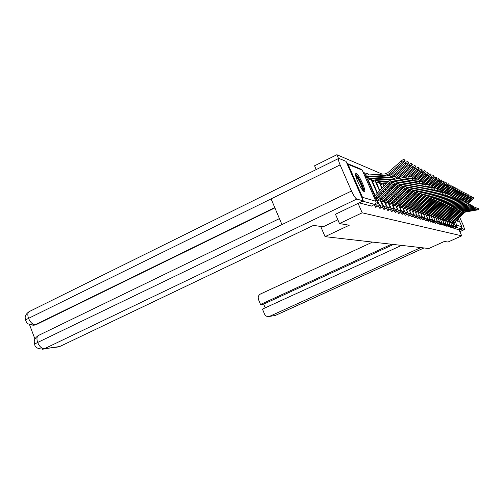 <?xml version="1.0" encoding="UTF-8"?>
<svg xmlns="http://www.w3.org/2000/svg" width="504" height="504" viewBox="0 0 504 504"><rect width="100%" height="100%" fill="white"/><g stroke="black" fill="none" stroke-linecap="round" stroke-linejoin="round"><path stroke-width="0.76" d="M451.3 226.743L452.038 227.846M449.379 226.202L450.135 227.329M447.413 225.647L448.195 226.806M445.391 225.067L446.197 226.264M443.318 224.482L444.144 225.716M441.189 223.877L442.046 225.143M439.003 223.253L439.885 224.564M436.754 222.611L437.661 223.965M434.442 221.949L435.38 223.348M432.067 221.269L433.037 222.718M429.622 220.569L430.624 222.062M427.109 219.851L428.148 221.395M424.519 219.101L425.59 220.702M421.854 218.333L422.963 219.996M419.101 217.539L420.254 219.259M416.266 216.72L417.457 218.509M413.343 215.876L414.578 217.728M410.325 215L411.611 216.928M407.213 214.093L408.542 216.096M403.994 213.154L405.38 215.239M400.667 212.178L402.104 214.357M397.228 211.17L398.721 213.444M393.662 210.118L395.224 212.499M389.976 209.028L391.608 211.516M386.152 207.894L387.853 210.502M382.19 206.716L383.972 209.456M378.076 205.487L379.94 208.366M374.081 204.826L375.764 207.232M356.29 173.653L356.032 173.609C353.392 173.244 361.387 190.997 364.071 191.451L364.291 191.482C366.849 191.709 359.062 174.365 356.29 173.653M456.996 220.216L458.281 221.848L457.771 219.398M382.095 174.075L336.886 154.722L338.537 158.514M316.203 169.564L314.572 165.791L336.886 154.722M339.488 223.562L349.253 225.225L325.055 236.653L428.803 248.51L444.396 241.441L447.974 242.046L461.714 235.828L362.181 212.808L339.488 223.562L335.45 214.194M458.319 218.805L461.897 226.756L461.129 228.766L456.076 227.348L453.959 223.083M461.714 235.828L458.98 229.742L461.129 228.766M362.565 199.244L362.502 197.316L348.125 164.392L346.79 163.101M358.079 203.383L362.181 212.808M320.683 226.447L325.055 236.653M458.98 229.742L453.852 228.356L453.172 227.279M359.182 202.854L371.423 206.06M375.001 199.2L377.168 197.537L390.083 183.324L392.622 181.912L412.348 178.132L409.009 178.29L408.776 176.721L412.114 176.57L412.341 178.088M374.598 198.286L388.886 182.845L391.438 181.427L409.009 178.29M373.962 196.837L387.759 181.787L391.211 179.865L408.776 176.721M364.499 175.247L384.987 173.918L387.677 172.815L401.329 160.946C402.866 159.686 403.786 159.201 404.095 159.491L405.002 160.581M365.501 177.528L367.567 177.024L386.24 176.016L389.857 174.535L403.446 162.735L405.084 160.681C404.781 160.392 403.855 160.877 402.324 162.137L401.329 160.946M365.129 176.683L385.024 175.493L388.66 174.006L402.324 162.137M377.131 201.487L381.358 198.853L394.046 184.918L396.541 183.532L415.932 179.833L412.663 179.991L412.436 178.454L415.699 178.296L415.926 179.789M376.167 199.294L379.039 197.429L391.791 183.412L395.18 181.528L412.436 178.454M376.784 200.693L380.136 198.469L392.893 184.451L395.401 183.059L412.663 179.991M381.276 202.69L385.396 200.126L397.864 186.442L400.321 185.088L419.378 181.472L416.178 181.629L415.957 180.123L419.152 179.966L419.372 181.427M380.337 200.554L383.141 198.733L395.671 184.981L398.998 183.135L415.957 180.123M380.942 201.928L384.218 199.754L396.755 186.001L399.218 184.634L416.178 181.629M337.869 219.807L323.14 226.806L313.494 225.376L59.73 346.525L57.525 347.061M340.106 164.896L271.095 198.885L281.95 224.589L351.483 191.035L340.106 164.896C338.449 160.902 338.02 158.735 338.814 158.376L346.021 161.33L363.289 200.894L335.475 214.25M351.483 191.035C353.581 195.59 355.339 198.261 356.769 199.055L363.289 200.894M29.497 324.601L34.952 339.041M274.901 207.894L36.238 324.614L33.85 325.174M279.43 218.623L38.84 335.273C36.83 336.262 36.433 338.663 37.649 342.474C35.557 343.501 34.581 344.207 34.719 344.585L34.719 344.585C35.028 347.502 37.932 349.007 43.445 349.096L42.248 349.278M338.568 158.495L29.686 311.346C27.707 312.291 27.323 314.628 28.533 318.364C26.46 319.404 25.502 320.141 25.654 320.569L26.479 322.113C26.302 323.492 28.848 324.494 34.127 325.124L32.836 325.269M372.55 242.078L260.562 293.964C258.432 295.231 257.752 297.108 258.514 299.584L260.53 304.454L391.457 244.238M464.6 229.484L459.85 231.664L464.6 229.484L462.464 228.885L459.251 230.341M464.638 229.49L463.371 225.521L459.692 217.344M461.973 227.789L462.464 228.885M401.531 245.391L262.458 309.103L264.48 313.992C265.495 316.014 267.057 316.846 269.174 316.474L275.297 315.46L423.94 247.955M393.473 244.472L263.668 304.126L265.211 307.843M263.668 304.126L260.53 304.454M420.796 247.596L269.804 316.254M355.641 175.253C357.021 175.669 358.924 178.485 361.349 183.702C362.974 187.545 363.529 189.857 363.012 190.638M362.363 189.876C362.414 188.704 361.841 186.713 360.644 183.916C358.829 179.947 357.229 177.389 355.83 176.243M363.781 191.306C363.901 189.901 363.195 187.4 361.658 183.809C359.346 178.75 357.323 175.556 355.597 174.233M457.733 221.357L457.298 219.901M457.204 219.996L457.449 220.947M387.645 175.764L389.063 175.688L391.702 174.604L405.115 162.975C406.621 161.74 407.522 161.261 407.818 161.538L408.712 162.609M367.8 180.212L371.921 178.718L390.272 177.736L393.826 176.287L407.175 164.72L408.794 162.704C408.498 162.427 407.597 162.905 406.092 164.14L405.115 162.975M367.403 179.304L370.654 178.221L389.101 177.232L392.673 175.776L406.092 164.14M366.792 177.912L369.067 176.942M391.753 177.458L395.583 176.337L408.763 164.921C410.237 163.712 411.119 163.239 411.403 163.504L412.291 164.562M395.867 179.033L397.643 177.975L410.766 166.622L412.36 164.651C412.077 164.386 411.195 164.858 409.721 166.068L408.763 164.921M372.103 181.799L376.116 180.35L393.725 179.418M371.719 180.917L374.894 179.871L393.026 178.914L396.535 177.484L409.721 166.068M371.12 179.556L373.218 178.643M385.27 203.849L389.283 201.348L401.549 187.923L403.962 186.587L422.705 183.047L419.567 183.21L419.347 181.73L422.484 181.566L422.699 183.002M384.357 201.764L387.091 199.987L399.407 186.486L402.683 184.678L419.347 181.73M384.949 203.112L388.149 200.989L400.478 187.488L402.898 186.152L419.567 183.21M389.12 204.971L393.038 202.526L405.096 189.34L407.471 188.036L425.905 184.565L422.837 184.735L422.623 183.28L425.691 183.116L425.899 184.527M388.225 202.936L390.902 201.197L403.017 187.942L405.764 186.272M388.811 204.259L391.948 202.186L404.063 188.931L406.451 187.614L422.837 184.735M421.457 183.481L422.623 183.28M392.843 206.048L396.667 203.666L408.53 190.714L410.861 189.428L428.999 186.033L425.993 186.203L425.779 184.773L428.784 184.609L428.992 185.995L436.382 179.682L438.587 178.429L439.368 179.355M391.967 204.063L394.582 202.369L406.495 189.347L408.958 187.772M392.54 205.367L395.609 203.339L407.528 190.317L409.872 189.025L425.993 186.203M425.093 184.892L425.779 184.773M398.488 178.567L412.278 166.799L414.861 165.407L415.737 166.446M403.584 177.654L414.231 168.462L415.806 166.528L413.223 167.927L412.278 166.799M376.249 183.33L380.161 181.919L388.03 181.509M375.877 182.479L378.983 181.465L388.685 180.955M375.285 181.144L377.238 180.287M401.543 178.019L413.223 167.927M397.738 180.999L399.395 180.709M405.613 177.288L415.668 168.613L418.2 167.233L419.057 168.26M410.294 176.507L417.57 170.239L419.126 168.342L416.594 169.722L415.668 168.613M380.249 184.804L384.061 183.437L386.373 183.317M379.89 183.985L382.927 182.996L386.851 182.794M379.31 182.675L381.119 181.868M399.634 180.665L400.207 180.634M401.587 180.388L401.902 180.262M408.397 176.791L416.594 169.722M390.953 182.58L392.862 182.479M390.285 183.116L392.181 183.021M411.875 176.444L418.937 170.358L421.413 169.004L422.264 170.012M413.4 178.303L420.79 171.946L422.327 170.087L419.851 171.448L418.937 170.358M383.758 185.441L384.955 184.88M383.191 184.149L384.873 183.399M412.316 177.937L419.851 171.448M389.151 184.351L391.022 184.256M395.123 184.048L396.887 183.954M388.691 184.861L390.562 184.766M394.399 184.571L396.188 184.477M396.434 207.094L400.163 204.769L411.837 192.043L414.131 190.783L431.985 187.45L429.036 187.62L428.828 186.215L431.777 186.052L431.978 187.419M395.577 205.159L398.135 203.496L409.859 190.701L412.121 189.208M396.138 206.438L399.143 204.448L410.873 191.659L413.179 190.386L429.036 187.62M428.45 186.285L428.828 186.215M414.987 178.164L422.094 172.047L424.526 170.705L425.357 171.7M416.392 180.048L423.902 173.603L425.42 171.776L422.995 173.118L422.094 172.047M387.5 186.845L389.378 186.064M415.844 179.267L422.995 173.118M393.277 185.762L395.035 185.674M399.174 185.459L400.774 185.384M392.83 186.253L394.594 186.165M398.374 185.97L400.044 185.888M399.899 208.108L403.546 205.834L415.038 193.322L417.293 192.087L434.87 188.824L431.978 188.994L431.771 187.614L434.662 187.444L441.951 180.797L439.79 182.038L438.971 181.068L441.139 179.827L441.907 180.741M399.067 206.212L401.568 204.586L413.104 192.011L415.201 190.594M399.622 207.472L402.564 205.525L414.105 192.95L416.373 191.703L431.978 188.994M417.948 179.865L425.149 173.678L427.524 172.355L428.35 173.338M419.278 181.742L428.406 173.407L426.031 174.731L425.149 173.678M391.438 188.937L392.54 188.414M391.11 188.206L393.529 187.331M419.24 180.558L426.031 174.731M397.246 187.123L398.903 187.041M403.112 186.833L404.529 186.757M396.818 187.595L398.475 187.513M402.211 187.324L403.773 187.249M403.257 209.084L406.822 206.861L418.131 194.563L420.355 193.347L437.661 190.147L434.82 190.317L434.618 188.962M434.65 188.956L437.453 188.792L437.655 190.109M402.438 207.232L404.888 205.638L416.241 193.284L418.2 191.929M402.986 208.467L405.865 206.564L417.23 194.204L419.46 192.975L434.82 190.317M420.79 181.522L428.098 175.253L430.429 173.949L431.241 174.913M422.673 182.857L431.298 174.982L428.967 176.293L428.098 175.253M394.922 190.228L396.793 189.353M396.434 189.51L395.432 189.126L397.461 188.622M422.516 181.818L428.967 176.293M401.071 188.446L402.627 188.364M406.986 188.149L408.171 188.093M400.655 188.899L402.211 188.824M405.934 188.641L407.377 188.565M406.501 210.029L409.985 207.856L421.124 195.76L423.31 194.563L440.357 191.426L437.573 191.596L437.377 190.298M437.535 190.235L440.156 190.09L440.351 191.394M405.701 208.221L408.101 206.659L419.284 194.506L421.117 193.215M406.237 209.437L409.065 207.566L420.248 195.413L422.453 194.21L437.573 191.596M423.524 183.141L430.951 176.778L433.238 175.493L434.039 176.444M425.83 184.048L434.089 176.507L431.808 177.799L430.951 176.778M398.305 191.47L400.743 190.43M425.659 183.059L431.808 177.799M399.533 190.121L401.234 189.895M404.75 189.724L406.218 189.649M410.949 189.416L411.692 189.378M404.347 190.166L405.815 190.09M409.538 189.907L410.861 189.844M409.645 210.949L413.053 208.82L424.021 196.925L426.176 195.747L442.966 192.667L440.231 192.837L440.042 191.583M440.294 191.482L442.77 191.35L442.959 192.635M408.857 209.173L411.207 207.648L422.22 195.691L423.946 194.456M409.387 210.376L412.159 208.543L423.177 196.585L425.344 195.401L440.231 192.837M426.164 184.71L433.711 178.252L435.954 176.98L436.748 177.925M428.879 185.207L436.798 177.981L434.555 179.26L433.711 178.252M402.419 192.276L404.46 191.57M428.419 184.502L434.555 179.26M403.37 191.237L404.87 191.129M408.303 190.959L409.683 190.89M407.912 191.388L409.292 191.318M413.047 191.136L414.225 191.079M412.688 211.838L416.021 209.758L426.825 198.047L428.948 196.888L445.492 193.864L442.808 194.04L442.625 192.83M442.947 192.692L445.303 192.572L445.492 193.832M411.913 210.099L414.219 208.606L425.067 196.844L426.699 195.653M412.436 211.283L415.157 209.481L426.006 197.719L428.142 196.554L442.808 194.04M431.821 186.341L439.419 179.411L437.214 180.671L436.382 179.682M431.027 185.951L437.214 180.671M406.993 192.389L408.372 192.32M411.73 192.156L413.028 192.093M406.35 193.089L407.994 192.736L406.986 193.215M411.352 192.572L412.65 192.509M416.468 192.326L417.488 192.276M417.419 218.541L418.389 218.087L415.655 212.694L418.9 210.659L429.547 199.137L431.638 197.996L447.943 195.029L445.303 195.199L445.126 194.034M445.492 193.864L447.754 193.757L447.936 194.998M416.512 214.685L414.786 210.792L417.136 209.532L427.827 197.952L429.37 196.818M415.391 212.159L418.062 210.395L428.753 198.822L430.857 197.675L445.303 195.199M431.928 187.078L438.971 181.068M433.534 187.375L439.79 182.038M410.464 193.542L411.762 193.479M414.105 192.95L416.26 193.265M410.004 194.04L411.396 193.876M414.672 193.719L415.894 193.662M419.826 193.473L420.657 193.435M418.49 213.538L421.691 211.541L432.18 200.195L434.246 199.074L450.318 196.151L447.722 196.327L447.552 195.206M447.943 195.004L450.129 194.903L450.311 196.125L452.435 196.012L452.611 197.222M417.753 211.869L419.964 210.433L431.959 197.94M418.257 213.016L420.871 211.283L431.411 199.886L433.484 198.759L447.722 196.327M434.769 188.131L441.485 182.41L443.608 181.182L444.37 182.089M437.201 188.698L444.415 182.139L442.291 183.368L441.485 182.41M409.973 194.355L410.943 193.901L410.351 193.668M435.947 188.767L442.291 183.368M413.809 194.664L415.031 194.601M418.238 194.45L419.385 194.393M413.438 195.067L414.672 194.991M417.879 194.84L419.026 194.783M423.202 194.582L423.725 194.557M421.262 214.345L424.393 212.392L434.738 201.216L436.773 200.113L452.617 197.247L450.066 197.423L449.902 196.333M420.538 212.713L422.711 211.302L434.479 199.03M421.035 213.841L423.606 212.14L433.994 200.92L436.036 199.811L450.066 197.423M437.51 189.164L443.917 183.708L446.002 182.498L446.752 183.393M439.557 190.002L446.796 183.443L444.711 184.653L443.917 183.708M413.242 195.281L413.771 195.035M438.285 190.121L444.711 184.653M417.041 195.747L418.188 195.697M421.338 195.546L422.415 195.495M416.695 196.125L417.841 196.069M420.979 195.924L422.056 195.873M423.952 215.132L427.02 213.217L437.22 202.211L439.223 201.121L454.854 198.305L452.34 198.482L452.183 197.429M452.611 197.19L454.665 197.089L454.847 198.28M423.24 213.532L425.37 212.146L436.93 200.088M423.732 214.641L426.252 212.978L436.495 201.921L438.511 200.831L452.34 198.482M440.168 190.166L446.279 184.974L448.333 183.777L449.07 184.653M441.825 191.293L449.114 184.703L447.067 185.9L446.279 184.974M416.165 197.631L416.587 197.436M440.546 191.438L447.067 185.9M420.166 196.806L421.243 196.755M424.349 196.61L425.344 196.56M419.832 197.165L420.909 197.114M423.971 196.976L424.992 196.925M426.56 215.901L429.572 214.017L439.627 203.175L441.605 202.104L457.021 199.332L454.551 199.508L454.394 198.494M454.841 198.236L456.838 198.135L457.015 199.307M425.861 214.326L427.959 212.965L439.312 201.109M426.346 215.422L428.828 213.784L438.927 202.892L440.912 201.821L454.551 199.508M442.594 191.274L448.573 186.197L450.589 185.018L451.319 185.882M444.011 192.547L451.357 185.932L449.348 187.116L448.573 186.197M418.887 198.658L419.92 198.192M442.947 192.541L449.348 187.116M423.184 197.833L424.198 197.782M427.266 197.637L428.192 197.599M422.862 198.185L423.877 198.135M426.875 197.996L427.827 197.952M429.093 216.644L432.048 214.798L441.97 204.114L443.917 203.055L459.125 200.334L456.693 200.51L456.542 199.521M457.002 199.25L458.942 199.156L459.119 200.308M428.406 215.101L430.466 213.765L441.624 202.104M428.891 216.178L431.323 214.572L441.284 203.843L443.243 202.778L456.693 200.51M444.78 192.49L450.796 187.387L452.781 186.222L453.499 187.078M446.128 193.775L453.543 187.123L451.559 188.288L450.796 187.387M421.766 200.189L422.144 200.006M421.835 200.346L421.52 199.634L423.032 199.048M445.435 193.479L451.559 188.288M426.107 198.828L427.058 198.784M430.101 198.645L430.945 198.601M425.792 199.168L426.743 199.124M429.691 198.992L430.58 198.948M431.556 217.369L434.454 215.554L444.238 205.021L446.166 203.981L461.166 201.304L458.779 201.48L458.634 200.523M459.106 200.233L460.99 200.145L461.16 201.279M430.882 215.851L432.904 214.54L443.873 203.068M431.355 216.915L433.749 215.334L443.577 204.756L445.511 203.717L458.779 201.48M446.872 193.7L452.964 188.54L454.91 187.387L455.622 188.231M448.182 194.972L455.66 188.276L453.713 189.435L452.964 188.54M424.324 201.14L425.313 200.68M447.848 194.399L453.713 189.435M428.935 199.798L429.83 199.754M432.86 199.616L433.623 199.584M428.627 200.132L429.521 200.088M432.419 199.956L433.245 199.918M424.727 200.321L425.981 199.956M433.95 218.068L436.792 216.292L446.45 205.909L448.346 204.882L463.151 202.249L460.801 202.419L460.662 201.499M461.147 201.191L462.981 201.102L463.151 202.224M433.289 216.581L435.273 215.29L446.059 204.007M433.755 217.633L436.111 216.077L445.807 205.651L447.709 204.624L460.801 202.419M448.9 194.884L455.062 189.668L456.983 188.528L457.682 189.359M450.299 196.031L457.72 189.403L455.805 190.543L455.062 189.668M426.856 202.047L428.324 201.386M450.185 195.294L455.805 190.543M431.676 200.743L432.514 200.699M435.544 200.567L436.225 200.535M431.38 201.064L432.218 201.027M435.078 200.894L435.84 200.863M427.77 201.058L428.797 200.869M436.281 218.755L439.066 217.004L448.598 206.772L450.469 205.758L465.085 203.162L462.766 203.339L462.634 202.444M463.132 202.123L464.915 202.035L465.079 203.143M435.626 217.293L437.579 216.027L448.182 204.92M436.092 218.327L438.404 216.796L447.974 206.52L449.851 205.506L462.766 203.339M450.859 196.037L457.103 190.758L458.993 189.63L459.686 190.455M452.567 196.888L459.724 190.493L457.84 191.627L457.103 190.758M429.906 202.652L431.153 202.173M452.453 196.169L457.84 191.627M430.63 201.871L431.512 201.783M434.328 201.657L435.116 201.625M438.165 201.487L438.751 201.461M434.039 201.972L434.826 201.934M437.661 201.808L438.354 201.776M438.543 219.416L441.284 217.703L450.689 207.61L452.535 206.615L466.962 204.057L464.682 204.227L464.549 203.358M465.066 203.03L466.792 202.942L466.962 204.038M437.9 217.986L439.822 216.739L450.248 205.808M438.36 219.001L440.635 217.501L450.078 207.364L451.937 206.363L464.682 204.227M452.756 197.171L459.094 191.816L460.952 190.707L461.639 191.52M454.766 197.726L461.67 191.558L459.812 192.673L459.094 191.816M454.633 197.045L459.812 192.673M433.352 202.715L434.146 202.677M436.905 202.551L437.642 202.52M440.723 202.381L441.208 202.356M436.621 202.854L437.359 202.822M440.175 202.696L440.805 202.671M432.841 203.263L433.843 202.999M440.748 220.065L443.438 218.377L452.724 208.423L454.545 207.44L468.789 204.926L466.546 205.097L466.414 204.252M466.943 203.906L468.626 203.824L468.789 204.901M439.853 224.582L440.716 224.192L441.586 221.943L440.118 218.654L442.002 217.432L452.258 206.672M440.565 219.662L442.808 218.182L452.126 208.183L453.959 207.201L466.546 205.097M454.816 198.091L461.028 192.849L462.855 191.753L463.535 192.553M456.901 198.544L463.567 192.591L461.74 193.7L461.028 192.849M433.219 203.232L433.648 203.03M456.555 198.072L461.74 193.7M435.954 203.572L436.691 203.54M439.4 203.421L440.093 203.389M443.23 203.251L443.596 203.232M439.123 203.717L439.816 203.685M442.625 203.566L443.18 203.54M435.588 203.975L436.42 203.837M442.89 220.695L445.536 219.038L454.702 209.217L456.504 208.246L470.572 205.771L468.355 205.941L468.229 205.122M468.77 204.763L470.408 204.687L470.566 205.752M442.361 219.272L444.125 218.106L454.211 207.516M442.714 220.305L444.919 218.843L454.123 208.984L455.931 208.013L468.355 205.941M456.952 198.885L462.905 193.857L464.707 192.767L465.381 193.561M458.974 199.345L465.413 193.599L463.611 194.689L462.905 193.857M435.494 204.076L435.828 203.918M458.382 199.099L463.611 194.689M438.48 204.416L439.167 204.385M441.825 204.271L442.468 204.24M438.184 204.737L438.902 204.674M441.554 204.555L442.203 204.529M445.013 204.404L445.492 204.385M444.982 221.313L447.577 219.681L456.63 209.985L458.413 209.034L472.305 206.59L470.119 206.766L469.999 205.966M470.547 205.601L472.141 205.519L472.298 206.571M444.56 219.864L446.197 218.761L456.114 208.335M444.811 220.928L446.979 219.492L456.07 209.765L457.853 208.801L470.119 206.766M459.018 199.653L464.738 194.84L466.515 193.763L467.176 194.544M460.99 200.126L467.208 194.582L465.438 195.659L464.738 194.84M460.152 200.107L465.438 195.659M440.924 205.235L441.567 205.21M444.175 205.097L444.78 205.071M440.66 205.519L441.309 205.487M443.917 205.374L444.515 205.349M447.344 205.222L447.741 205.21M447.016 221.911L449.568 220.305L458.508 210.741L460.265 209.796L473.993 207.396L471.839 207.566L471.719 206.791M472.273 206.413L473.829 206.338L473.987 207.377M446.683 220.443L448.214 219.404L457.966 209.141M446.846 221.539L448.982 220.122L457.96 210.521L459.724 209.576L471.839 207.566M461.034 200.416L466.528 195.791L468.273 194.727L468.928 195.502M462.773 201.039L468.959 195.539L467.214 196.604L466.528 195.791M461.866 201.102L467.214 196.604M443.299 206.035L443.904 206.01M445.807 205.651L447.023 205.878M443.048 206.312L443.646 206.287M446.204 206.174L446.771 206.149M448.995 222.491L451.508 220.916L460.341 211.472L462.074 210.546L475.637 208.171L473.514 208.347L473.401 207.591M473.962 207.207L475.474 207.131L475.631 208.158M448.749 221.017L459.774 209.922M448.837 222.132L450.941 220.739L459.805 211.258L461.551 210.326L473.514 208.347M462.987 201.159L468.266 196.724L469.986 195.665L470.635 196.434M464.455 201.984L470.667 196.466L468.941 197.524L468.266 196.724M442.266 207.478L442.745 207.257M463.535 202.066L468.941 197.524M445.605 206.816L446.166 206.791M448.68 206.684L449.203 206.659M445.36 207.087L445.92 207.062M448.428 206.949L448.957 206.93M450.929 223.064L453.398 221.514L462.124 212.19L463.837 211.271L477.238 208.933L475.146 209.103L475.033 208.373M475.606 207.982L477.08 207.906L477.238 208.914M450.752 221.577L461.532 210.685M450.771 222.711L452.844 221.338L461.601 211.982L463.327 211.056L475.146 209.103M464.776 201.978L469.961 197.625L471.656 196.585L472.298 197.341M466.08 202.91L472.324 197.373L470.629 198.418L469.961 197.625M444.459 208.631L444.282 208.24L445.183 207.85M465.161 203.011L470.629 198.418M447.848 207.579L448.371 207.553M450.847 207.453L451.326 207.428M447.602 207.837L448.132 207.818M450.595 207.711L451.08 207.686M452.812 223.618L455.238 222.094L463.869 212.89L465.557 211.982L478.8 209.677L476.734 209.847L476.626 209.135M477.206 208.732L478.642 208.656L478.8 209.658M452.661 223.272L454.702 221.924L463.359 212.682L465.06 211.774L476.734 209.847M452.705 222.132L463.245 211.434M466.395 202.892L471.612 198.513L473.288 197.48L473.924 198.229M467.655 203.818L473.949 198.261L472.273 199.294L471.612 198.513M446.424 209.381L446.859 209.179M466.924 203.786L472.273 199.294M450.022 208.322L450.513 208.303M452.957 208.196L453.386 208.177M449.789 208.574L450.274 208.555M452.699 208.448L453.153 208.429M446.758 208.744L447.495 208.499M452.012 227.858L452.812 227.499L451.842 225.836M451.786 226.044L453.619 225.414L452.812 227.499M450.116 227.348L450.923 226.983L449.927 225.263M449.851 225.521L451.741 224.872L450.923 226.983M448.169 226.825L448.988 226.453L447.955 224.677M447.873 224.986L449.814 224.318L448.428 221.224M446.172 226.283L446.998 225.905L445.933 224.066M445.832 224.438L447.817 223.719L446.998 225.905M444.125 225.735L444.956 225.351L443.854 223.442M443.74 223.877L445.788 223.133L444.956 225.351M442.021 225.168L442.865 224.778L441.724 222.793M441.592 223.297L443.728 222.56L442.865 224.778M440.716 224.192L439.532 222.125M439.387 222.705L441.561 221.911M437.636 223.984L438.505 223.587L437.277 221.439M437.113 222.1L439.362 221.281L438.505 223.587M435.355 223.373L436.237 222.963L434.958 220.727M434.782 221.477L437.107 220.626L436.237 222.963M433.005 222.737L433.9 222.327L432.571 219.99M432.375 220.84L434.782 219.958L433.9 222.327M430.592 222.088L431.5 221.672L430.114 219.221M429.906 220.179L432.394 219.265L431.5 221.672M428.11 221.42L429.03 220.998L427.581 218.421M427.354 219.505L429.931 218.553L429.03 220.998M425.559 220.733L426.485 220.305L424.966 217.589M424.727 218.812L427.405 217.822L426.485 220.305M422.925 220.021L423.87 219.587L422.264 216.701M422.024 218.1L424.796 217.073L423.87 219.587M420.216 219.29L421.174 218.849L419.448 215.718M419.227 217.369L422.113 216.298L421.174 218.849M416.348 216.619L419.341 215.498L418.389 218.087M414.54 217.766L415.523 217.306L412.732 211.819M413.368 215.844L416.487 214.673L415.523 217.306M411.566 216.959L412.562 216.499L409.727 210.911M410.338 215.025L413.545 213.822L412.562 216.499M408.498 216.134L409.513 215.662L406.621 209.979M407.245 214.168L410.508 212.946L409.513 215.662M405.329 215.284L406.356 214.798L403.408 209.015M404.05 213.28L407.364 212.039L406.356 214.798M402.053 214.402L403.099 213.91L400.094 208.02M400.749 212.36L404.126 211.1L403.099 213.91M398.67 213.488L399.735 212.99L396.667 206.987M397.335 211.415L400.768 210.13L399.735 212.99M395.168 212.543L396.251 212.039L393.12 205.922M393.8 210.433L397.303 209.129L396.251 212.039M391.545 211.567L392.641 211.05L389.447 204.813M390.146 209.418L393.712 208.095L393.8 209.828L392.641 211.05M387.79 210.559L388.905 210.029L385.642 203.673M386.36 208.366L389.995 207.018L390.083 208.788L388.905 210.029M383.903 209.507L385.037 208.971L381.704 202.482M382.435 207.276L386.14 205.903L386.234 207.711L385.037 208.971M379.871 208.423L381.024 207.875L377.616 201.254M378.365 206.142L382.145 204.75L382.246 206.59L381.024 207.875M375.688 207.295L376.86 206.741L375.228 204.208M374.144 204.971L378 203.553L378.101 205.43L376.86 206.741M453.669 226.554L456.87 225.269L461.897 226.756M449.253 212.606L449.114 212.291M448.358 210.609L448.207 210.269M449.505 208.877L449.656 209.217M450.412 210.899L450.557 211.214M455.377 221.949L456.87 225.269L456.076 227.348L453.852 228.356M362.502 197.316L375.871 201.272L362.231 170.163L348.125 164.392M413.633 208.19L413.941 208.889L413.645 208.177M412.7 206.035L412.36 205.279M411.39 203.087L411.031 202.28M410.036 200.038L409.658 199.181M408.637 196.881L408.234 195.974M410.987 207.875L410.659 207.131M409.683 204.939L409.33 204.133M408.334 201.89L407.956 201.033M406.936 198.733L406.533 197.826M405.487 195.47L405.059 194.5M403.956 192.018L403.817 191.703M407.925 206.848L407.572 206.048M406.577 203.805L406.199 202.948M405.178 200.649L404.775 199.742M403.736 197.385L403.307 196.415M402.236 194.002L401.776 192.975M404.756 205.777L404.384 204.926M403.364 202.627L402.961 201.72M401.921 199.363L401.493 198.393M400.422 195.98L399.968 194.953M398.872 192.478L398.406 191.419M402.589 207.163L402.431 206.81M401.486 204.674L401.089 203.761M400.05 201.411L399.622 200.441M398.551 198.028L398.097 197.001M397.001 194.525L396.516 193.429M395.394 190.89L395.073 190.159M399.256 206.123L399.08 205.727M398.11 203.528L397.681 202.558M396.616 200.145L396.163 199.118M395.067 196.642L394.582 195.546M393.46 193.007L392.95 191.841M391.797 189.233L391.627 188.849M395.81 205.046L395.615 204.605M394.613 202.337L394.159 201.304M393.07 198.834L392.584 197.738M391.463 195.199L390.946 194.034M389.8 191.426L389.252 190.184M392.244 203.937L392.024 203.446M390.997 201.102L390.512 200.006M389.39 197.467L388.88 196.302M387.727 193.694L387.185 192.452M386.001 189.775L385.421 188.458M383.462 184.017L383.254 183.544M388.553 202.784L388.313 202.236M387.248 199.817L386.732 198.652M385.585 196.05L385.043 194.809M383.865 192.131L383.279 190.808M382.07 188.055L380.57 184.647M379.632 182.517L379.411 182.013M384.728 201.587L384.464 200.983M383.368 198.488L382.82 197.247M381.641 194.569L381.062 193.252M379.852 190.499L376.62 183.147M375.656 180.961L375.423 180.426M380.766 200.346L380.47 199.685M379.342 197.102L378.762 195.785M377.553 193.032L372.525 181.591M371.543 179.348L371.297 178.781M376.658 199.061L376.331 198.33M375.165 195.665L368.285 179.978M367.277 177.679L367.013 177.08M364.682 173.181L363.592 173.174M366.099 174.951L365.923 173.678L366.679 173.471L367.945 173.697L369.022 174.787M369.004 174.793L368.367 174.825M374.793 204.454L362.716 201.172M371.297 206.117L375.329 204.057L376.003 202.879L375.927 201.405M347.634 163.655L360.114 168.783L362.3 170.314M388.886 182.845L390.083 183.324M375.902 197.14L377.168 197.537M391.438 181.427L392.622 181.912M389.857 174.535L388.66 174.006M386.24 176.016L385.024 175.493M367.567 177.024L366.251 176.507M377.805 200.208L379.033 200.579M392.893 184.451L394.046 184.918M380.136 198.469L381.358 198.853M395.401 183.059L396.541 183.532M381.925 201.455L383.109 201.821M396.755 186.001L397.864 186.442M384.218 199.754L385.396 200.126M399.218 184.634L400.321 185.088M356.769 199.055L44.421 348.736L59.73 346.525M274.762 207.572L35.318 324.702L36.238 324.614M35.053 325.036L34.127 325.124L35.318 324.702C32.628 324.551 30.366 322.44 28.533 318.364L271.095 198.885M281.95 224.589L37.649 342.474C39.482 346.601 41.737 348.686 44.421 348.736L58.779 346.878M273.874 315.794L275.468 315.403M369.728 179.279L368.456 178.794M393.826 176.287L392.673 175.776M390.272 177.736L389.101 177.232M371.921 178.718L370.654 178.221M373.962 180.904L372.733 180.432M397.643 177.975L396.535 177.484M394.065 179.355L393.026 178.914M376.116 180.35L374.894 179.871M385.894 202.665L387.041 203.011M400.478 187.488L401.549 187.923M388.149 200.989L389.283 201.348M402.898 186.152L403.962 186.587M389.724 203.824L390.833 204.164M404.063 188.931L405.096 189.34M391.948 202.186L393.038 202.526M406.451 187.614L407.471 188.036M393.422 204.952L394.493 205.273M407.528 190.317L408.53 190.714M395.609 203.339L396.667 203.666M409.872 189.025L410.861 189.428M378.044 182.467L376.853 182.007M380.161 181.919L378.983 181.465M381.982 183.973L380.835 183.532M384.061 183.437L382.927 182.996M396.995 206.035L398.028 206.344M410.873 191.659L411.837 192.043M399.143 204.448L400.163 204.769M413.179 190.386L414.131 190.783M388.88 186.612L388.382 186.423M400.447 207.081L401.442 207.383M402.564 205.525L403.546 205.834M416.373 191.703L417.293 192.087M392.811 188.118L391.967 187.797M403.786 208.095L404.75 208.385M417.23 194.204L418.131 194.563M405.865 206.564L406.822 206.861M419.46 192.975L420.355 193.347M407.011 209.072L407.944 209.355M420.248 195.413L421.124 195.76M409.065 207.566L409.985 207.856M422.453 194.21L423.31 194.563M399.754 190.783L399.149 190.55M401.083 190.058L400.718 189.92M410.136 210.023L411.044 210.294M423.177 196.585L424.021 196.925M412.159 208.543L413.053 208.82M425.344 195.401L426.176 195.747M404.592 191.426L403.937 191.173M413.167 210.943L414.042 211.208M426.006 197.719L426.825 198.047M415.157 209.481L416.021 209.758M428.142 196.554L428.948 196.888M407.956 192.736L407.056 192.383M416.096 211.831L416.947 212.089M428.753 198.822L429.547 199.137M418.062 210.395L418.9 210.659M430.857 197.675L431.638 197.996M418.944 212.694L419.763 212.946M431.411 199.886L432.18 200.195M420.871 211.283L421.691 211.541M433.484 198.759L434.246 199.074M421.703 213.532L422.497 213.772M433.994 200.92L434.738 201.216M423.606 212.14L424.393 212.392M436.036 199.811L436.773 200.113M424.374 214.345L425.149 214.578M436.495 201.921L437.22 202.211M426.252 212.978L427.02 213.217M438.511 200.831L439.223 201.121M426.976 215.132L427.726 215.359M438.927 202.892L439.627 203.175M428.828 213.784L429.572 214.017M440.912 201.821L441.605 202.104M429.496 215.895L430.227 216.121M441.284 203.843L441.97 204.114M431.323 214.572L432.048 214.798M443.243 202.778L443.917 203.055M422.591 199.527L422.157 199.357M431.947 216.644L432.659 216.859M443.577 204.756L444.238 205.021M433.749 215.334L434.454 215.554M445.511 203.717L446.166 203.981M425.389 200.598L424.714 200.34M434.335 217.363L435.021 217.577M436.111 216.077L436.792 216.292M447.709 204.624L448.346 204.882M427.896 201.556L427.461 201.392M436.647 218.068L437.321 218.27M447.974 206.52L448.598 206.772M438.404 216.796L439.066 217.004M449.851 205.506L450.469 205.758M438.902 218.755L439.557 218.95M450.078 207.364L450.689 207.61M440.635 217.501L441.284 217.703M451.937 206.363L452.535 206.615M433.976 202.86L433.572 202.703M441.094 219.416L441.731 219.612M452.126 208.183L452.724 208.423M442.808 218.182L443.438 218.377M453.959 207.201L454.545 207.44M436.439 203.818L435.916 203.616M443.23 220.065L443.854 220.254M454.123 208.984L454.702 209.217M444.919 218.843L445.536 219.038M455.931 208.013L456.504 208.246M438.669 204.687L438.348 204.561M445.309 220.695L445.914 220.878M456.07 209.765L456.63 209.985M446.979 219.492L447.577 219.681M457.853 208.801L458.413 209.034M447.338 221.313L447.924 221.489M457.96 210.521L458.508 210.741M448.982 220.122L449.568 220.305M459.724 209.576L460.265 209.796M449.31 221.911L449.883 222.088M459.805 211.258L460.341 211.472M450.941 220.739L451.508 220.916M461.551 210.326L462.074 210.546M451.238 222.497L451.798 222.667M461.601 211.982L462.124 212.19M452.844 221.338L453.398 221.514M463.327 211.056L463.837 211.271M453.115 223.064L453.657 223.228M463.359 212.682L463.869 212.89M454.702 221.924L455.238 222.094M465.06 211.774L465.557 211.982M447.105 208.914L446.733 208.769M364.663 173.061L362.956 171.725M364.694 173.124L365.52 175.014M366.477 177.188L374.768 196.1M375.889 198.664L378.044 203.578M365.11 174.075L365.873 173.704M370.824 178.882L377.206 193.416M378.409 196.169L378.989 197.486M380.079 199.975L382.19 204.769M375.014 180.52L379.55 190.833M380.759 193.586L381.339 194.903M382.517 197.581L383.059 198.822M384.117 201.235L386.184 205.922M379.052 182.095L381.805 188.345M383.015 191.098L383.601 192.421M384.779 195.098L385.321 196.339M386.467 198.941L386.984 200.107M388.017 202.451L390.033 207.037M382.952 183.613L383.985 185.951M385.195 188.704L385.781 190.021M386.959 192.704L387.507 193.939M388.653 196.547L389.17 197.713M390.285 200.252L390.764 201.342M391.772 203.622L393.75 208.108M387.299 186.392L387.878 187.708M389.063 190.392L389.611 191.633M390.757 194.235L391.274 195.407M392.396 197.946L392.881 199.036M393.971 201.512L394.418 202.539M395.401 204.756L397.335 209.147M391.091 188.162L391.639 189.403M392.792 192.011L393.309 193.177M394.43 195.716L394.916 196.812M396.005 199.288L396.459 200.315M397.524 202.728L397.952 203.692M398.903 205.846L400.8 210.143M394.758 189.857L395.275 191.022M396.396 193.561L396.881 194.657M397.971 197.133L398.431 198.167M399.496 200.579L399.924 201.543M400.964 203.899L401.36 204.8M402.293 206.905L404.151 211.113M398.292 191.482L398.777 192.578M399.874 195.054L400.334 196.088M401.398 198.5L401.827 199.464M402.866 201.821L403.269 202.734M404.29 205.027L404.662 205.871M405.569 207.925L407.396 212.052M401.713 193.045L402.167 194.078M403.238 196.491L403.666 197.461M404.712 199.811L405.115 200.724M406.13 203.018L406.507 203.874M407.503 206.117L407.856 206.911M408.744 208.914L410.533 212.953M403.767 191.715L403.95 192.131M405.021 194.544L405.449 195.514M406.495 197.87L406.898 198.778M407.912 201.077L408.297 201.934M409.292 204.177L409.645 204.983M410.615 207.176L410.949 207.913M411.812 209.866L413.57 213.835M406.854 192.919L407.175 193.631M408.221 195.987L408.624 196.9M409.645 199.2L410.023 200.056M411.018 202.299L411.377 203.099M412.348 205.292L412.681 206.048M409.891 194.166L410.294 195.079M411.314 197.379L411.692 198.236M412.694 200.479L413.047 201.285M414.023 203.477L414.357 204.233M415.309 206.375L415.624 207.081M416.556 209.179L416.846 209.828M417.671 211.693L419.366 215.504M412.934 195.615L413.318 196.472M414.313 198.715L414.672 199.521M415.649 201.713L415.983 202.469M416.934 204.611L417.249 205.323M418.181 207.415L418.478 208.083M419.391 210.13L419.656 210.735M420.468 212.556L422.131 216.304M415.888 197.007L416.241 197.807M417.218 200L417.558 200.756M418.509 202.904L418.824 203.61M419.756 205.708L420.053 206.375M420.966 208.423L421.243 209.047M422.138 211.056L422.39 211.617M423.177 213.4L424.815 217.079M418.748 198.343L419.082 199.099M420.034 201.247L420.355 201.953M421.287 204.051L421.583 204.719M422.497 206.766L422.774 207.396M423.669 209.399L423.927 209.985M424.803 211.951L425.036 212.474M425.811 214.219L427.424 217.835M422.768 202.444L423.064 203.112M423.977 205.159L424.261 205.783M425.156 207.793L425.414 208.379M426.289 210.344L426.535 210.893M427.392 212.814L427.606 213.305M428.369 215.013L429.95 218.56M424.211 200.882L424.507 201.55M425.42 203.603L425.697 204.227M426.592 206.231L426.856 206.816M427.732 208.782L427.978 209.336M428.835 211.258L429.061 211.774M429.906 213.658L430.107 214.112M430.851 215.781L432.407 219.272M426.819 202.085L427.102 202.709M427.997 204.719L428.255 205.304M429.137 207.27L429.376 207.818M430.24 209.746L430.466 210.256M431.311 212.146L431.525 212.625M432.35 214.471L432.539 214.893M433.264 216.531L434.794 219.964M429.358 203.244L429.616 203.837M430.498 205.802L430.744 206.35M431.6 208.272L431.834 208.788M432.671 210.672L432.886 211.157M433.711 213.003L433.913 213.45M434.725 215.265L434.895 215.655M435.614 217.256L437.119 220.632M431.821 204.372L432.067 204.92M432.923 206.842L433.156 207.358M434.001 209.242L434.215 209.727M435.04 211.573L435.242 212.026M436.048 213.835L436.237 214.257M437.031 216.033L437.195 216.392M437.894 217.967L439.381 221.287M433.182 203.143L433.352 203.528M434.215 205.456L434.442 205.966M435.286 207.856L435.5 208.335M436.332 210.187L436.533 210.634M437.34 212.449L437.529 212.871M438.322 214.647L438.499 215.038M439.28 216.783L439.425 217.111M435.469 204.101L435.695 204.618M436.54 206.501L436.76 206.987M437.585 208.832L437.787 209.286M438.6 211.094L438.782 211.516M439.582 213.293L439.753 213.683M440.534 215.428L440.698 215.794M442.279 219.322L443.715 222.535M437.762 205.185L437.976 205.67M438.808 207.516L439.009 207.969M439.822 209.784L440.005 210.2M440.805 211.982L440.981 212.373M441.756 214.118L441.92 214.483M442.688 216.191L442.84 216.531M444.383 219.971L445.801 223.14M439.992 206.237L440.194 206.69M441.006 208.499L441.195 208.921M441.995 210.697L442.172 211.094M442.953 212.839L443.117 213.205M443.879 214.912L444.03 215.252M444.786 216.934L444.925 217.249M446.431 220.607L447.829 223.726M442.166 207.257L442.354 207.673M443.155 209.456L443.331 209.847M444.112 211.592L444.276 211.957M445.038 213.664L445.196 214.005M445.946 215.687L446.09 216.002M448.988 226.453L449.814 224.318M445.24 210.376L445.404 210.741M446.172 212.455L446.324 212.795M447.079 214.477L447.218 214.792M450.374 221.829L451.729 224.853M446.342 209.192L446.506 209.557M447.275 211.271L447.426 211.611M448.182 213.293L448.321 213.608M452.271 222.415L453.613 225.395M371.341 206.123L375.568 203.881L376.116 202.671L375.946 201.354M375.921 201.298L362.313 170.257M362.281 170.188L361.759 169.457M34.694 344.522C34.562 342.915 32.558 339.652 38.266 335.551M25.628 320.5C25.534 318.938 23.436 315.806 29.068 311.655M423.977 247.955L275.386 315.441L269.174 316.474M434.864 188.786L434.662 187.444"/></g></svg>
